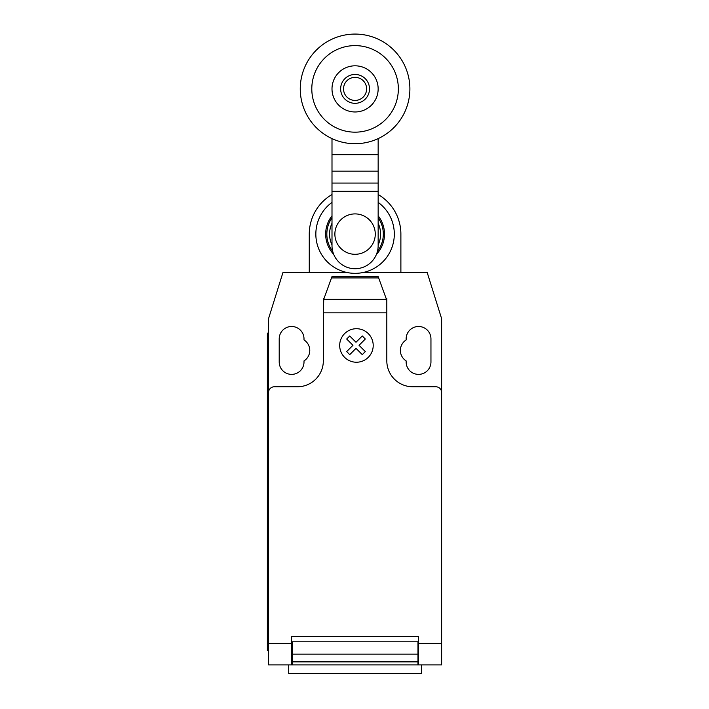 <?xml version="1.0" encoding="UTF-8"?>
<svg xmlns="http://www.w3.org/2000/svg" width="709" height="709" viewBox="0 0 709 709"><rect width="100%" height="100%" fill="white"/><g stroke="black" fill="none" stroke-linecap="round" stroke-linejoin="round"><path stroke-width="1.06" d="M369.504 88.891A14.428 14.428 0 0 1 355.076 103.319A14.428 14.428 0 0 1 340.648 88.891A14.428 14.428 0 0 1 355.076 74.463A14.428 14.428 0 0 1 369.504 88.891M366.615 88.891A11.539 11.539 0 0 1 355.076 100.43A11.539 11.539 0 0 1 343.537 88.891A11.539 11.539 0 0 1 355.076 77.352A11.539 11.539 0 0 1 366.615 88.891M409.891 88.891A54.815 54.815 0 0 1 355.076 143.705A54.815 54.815 0 0 1 300.262 88.891A54.815 54.815 0 0 1 355.076 34.076A54.815 54.815 0 0 1 409.891 88.891M355.076 132.166A43.276 43.276 0 0 1 311.8 88.891A43.276 43.276 0 0 1 355.076 45.615A43.276 43.276 0 0 1 398.352 88.891A43.276 43.276 0 0 1 355.076 132.166M355.076 65.813A23.078 23.078 0 0 0 331.998 88.891A23.078 23.078 0 0 0 355.076 111.969A23.078 23.078 0 0 0 378.154 88.891A23.078 23.078 0 0 0 355.076 65.813M334.878 234.103A20.198 20.198 0 0 0 355.076 254.301A20.198 20.198 0 0 0 375.274 234.103A20.198 20.198 0 0 0 355.076 213.905A20.198 20.198 0 0 0 334.878 234.103M331.998 138.609L331.998 245.642A23.078 23.078 0 0 0 355.076 268.72A23.078 23.078 0 0 0 378.154 245.642L378.154 191.315L331.998 191.315M378.154 191.315L378.154 154.668L331.998 154.668M378.154 154.668L378.154 138.609M378.154 183.073L331.998 183.073M331.998 223.264A25.497 25.497 0 0 0 331.998 244.933M378.154 244.933A25.497 25.497 0 0 0 378.154 223.264M331.998 217.823A28.245 28.245 0 0 0 332.716 251.349M377.436 251.349A28.245 28.245 0 0 0 378.154 217.823M331.998 215.846A29.424 29.424 0 0 0 333.691 254.309A29.424 29.424 0 0 1 331.998 215.846M376.47 254.309A29.424 29.424 0 0 0 378.154 215.846A29.424 29.424 0 0 1 376.47 254.309M331.998 202.375A39.234 39.234 0 0 0 355.076 273.337A39.234 39.234 0 0 0 378.154 202.375M347.18 272.531L309.266 272.531L309.266 234.103A45.81 45.81 0 0 1 331.998 194.532M378.154 194.532A45.81 45.81 0 0 1 400.886 234.103L400.886 272.531L362.973 272.531M288.714 664.891L288.714 673.55L421.438 673.55L421.438 664.891M441.627 648.806L441.627 662.738M323.747 299.242L331.998 276.572L378.154 276.572L386.813 300.35L386.813 312.846L323.339 312.846L323.747 299.242L386.405 299.242M378.65 277.937L331.502 277.937M331.998 276.572L378.154 276.572M386.813 300.35L386.813 298.498L386.139 298.498M386.813 312.846L386.813 360.819A25.967 25.967 0 0 0 412.78 386.777L435.858 386.777A5.769 5.769 0 0 1 441.627 392.547L441.627 643.364L418.549 643.364L418.549 664.891L441.627 664.891L441.627 643.364M309.266 272.531L282.953 272.531L268.525 318.696L268.525 392.547A5.769 5.769 0 0 1 274.294 386.777L297.381 386.777A25.967 25.967 0 0 0 323.339 360.819L323.339 312.846M268.525 392.547L268.525 643.364L291.603 643.364L291.603 636.62L418.549 636.62L418.549 643.364M417.973 644.703L418.549 644.703M417.973 654.15L417.973 641.813L292.188 641.813L292.188 661.86L417.973 661.86L417.973 654.15L292.188 654.15M291.603 644.703L292.188 644.703M292.188 661.86L292.188 664.891L417.973 664.891L417.973 661.86M268.525 643.364L268.525 664.891L291.603 664.891L291.603 643.364M291.603 664.891L292.188 664.891L291.603 664.891M417.973 664.891L418.549 664.891M267.373 638.933L267.373 344.663L268.525 344.663L268.525 638.933L267.373 638.933L267.373 650.472L268.525 650.472M268.525 333.124L267.373 333.124L267.373 344.663M324.013 298.498L323.339 298.498L323.339 300.35M400.886 272.531L427.199 272.531L441.627 318.696L441.627 392.547M406.142 339.948A12.407 12.407 0 0 0 406.142 360.908L406.142 361.971A12.407 12.407 0 0 0 418.549 374.379A12.407 12.407 0 0 0 430.957 361.971L430.957 338.893A12.407 12.407 0 0 0 418.549 326.486A12.407 12.407 0 0 0 406.142 338.893L406.142 339.948M304.01 360.908A12.407 12.407 0 0 0 304.01 339.948L304.01 338.893A12.407 12.407 0 0 0 291.603 326.486A12.407 12.407 0 0 0 279.204 338.893L279.204 361.971A12.407 12.407 0 0 0 291.603 374.379A12.407 12.407 0 0 0 304.01 361.971L304.01 360.908M365.321 351.584L362.281 354.633L355.998 348.349L349.732 354.633L346.683 351.584L352.958 345.301L346.683 339.017L349.732 335.977L355.998 342.261L362.281 335.977L365.321 339.017L359.046 345.301L365.321 351.584M373.209 345.469A16.759 16.759 0 0 0 348.066 330.961A16.759 16.759 0 0 0 348.066 359.986A16.759 16.759 0 0 0 373.209 345.469M378.154 171.161L331.998 171.161M418.549 641.813L417.973 641.813M417.973 647.583L418.549 647.583M292.188 641.813L291.603 641.813M292.188 647.583L291.603 647.583M291.603 663.739L292.188 663.739M417.973 648.735L418.549 648.735M418.549 663.739L417.973 663.739M291.603 648.735L292.188 648.735"/></g></svg>
